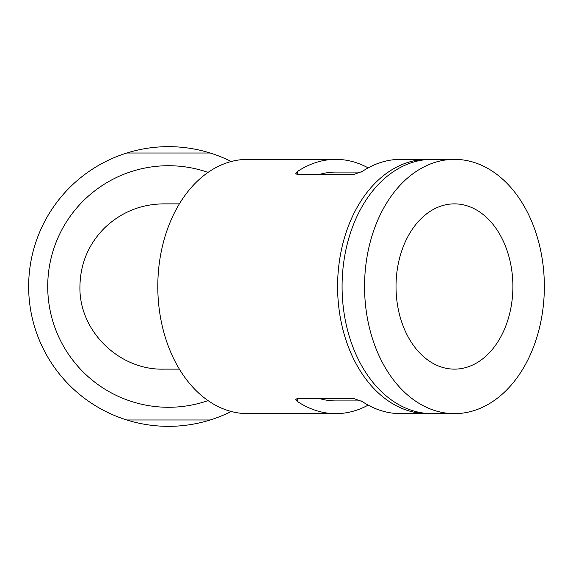 <?xml version="1.0" encoding="UTF-8"?>
<svg xmlns="http://www.w3.org/2000/svg" width="573" height="573" viewBox="0 0 573 573"><rect width="100%" height="100%" fill="white"/><g stroke="black" fill="none" stroke-linecap="round" stroke-linejoin="round"><path stroke-width="0.86" d="M361.226 172.079L335.792 172.079A114.421 80.908 90 0 0 318.824 174.622M368.153 167.889A127.134 89.897 90 0 0 335.792 159.366A127.134 89.897 90 0 0 297.588 171.42L295.725 173.64L297.588 174.622L353.319 174.622L362.308 171.42A127.134 89.897 -90 0 1 400.513 159.366L427.487 159.366A127.134 89.897 90 0 0 337.59 286.5A127.134 89.897 90 0 0 427.487 413.634A127.134 89.897 90 0 0 429.736 413.591M429.736 159.409A127.134 89.897 90 0 0 427.487 159.366M335.792 159.366L247.694 159.366A127.134 89.897 90 0 0 157.797 286.5A127.134 89.897 90 0 0 247.694 413.634L335.792 413.634A127.134 89.897 90 0 0 368.153 405.111M297.588 398.378L295.725 399.36L297.588 401.58L297.588 398.378L353.319 398.378L362.308 401.58A127.134 89.897 -90 0 0 400.513 413.634L427.487 413.634M297.588 401.58A127.134 89.897 90 0 0 335.792 413.634M454.453 159.366L431.978 159.366A127.134 89.897 90 0 0 342.081 286.5A127.134 89.897 90 0 0 431.978 413.634L454.453 413.634A127.134 89.897 90 0 0 544.35 286.5A127.134 89.897 90 0 0 454.453 159.366A127.134 89.897 90 0 0 364.557 286.5A127.134 89.897 90 0 0 454.453 413.634M318.824 398.378A114.421 80.908 90 0 0 335.792 400.921L361.226 400.921M396.022 286.5A82.634 58.432 90 0 0 454.453 369.134A82.634 58.432 90 0 0 512.885 286.5A82.634 58.432 90 0 0 454.453 203.866A82.634 58.432 90 0 0 396.022 286.5M179.378 203.866L163.735 203.866C141.073 204.103 121.426 212.046 104.809 227.689C88.6 243.933 80.306 263.537 79.933 286.5C78.809 331.079 119.349 370.394 163.735 369.134L179.378 369.134M208.063 172.387A120.774 120.774 0 0 0 49.099 304.707A120.774 120.774 0 0 0 208.063 400.613M231.234 161.514A139.848 139.848 0 0 0 28.65 286.5A139.848 139.848 0 0 0 126.812 419.988L210.176 419.988A139.848 139.848 0 0 0 231.234 411.486M126.812 153.012L210.176 153.012M126.812 419.988A139.848 139.848 0 0 0 210.176 419.988M297.588 174.622L297.588 171.42"/></g></svg>
